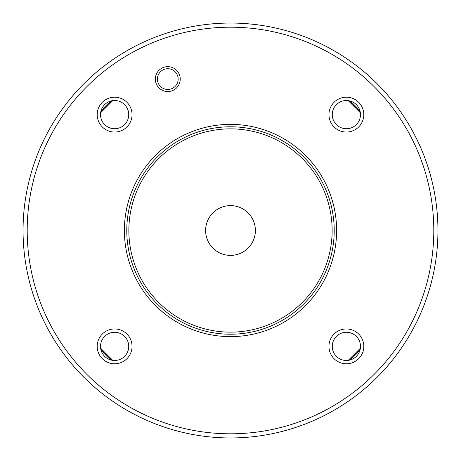 <?xml version="1.0" encoding="UTF-8"?>
<svg xmlns="http://www.w3.org/2000/svg" width="461" height="461" viewBox="0 0 461 461"><rect width="100%" height="100%" fill="white"/><g stroke="black" fill="none" stroke-linecap="round" stroke-linejoin="round"><path stroke-width="0.69" d="M437.944 231.658L437.95 230.5A207.45 207.45 0 0 0 230.5 23.05A207.45 207.45 0 0 0 23.05 230.5L23.056 229.382M437.938 228.189L437.921 227.037L437.938 228.189M437.898 225.896L437.869 224.766L437.898 225.896M437.829 223.452L437.76 221.626M437.708 220.421L437.65 219.396M437.587 218.191L437.552 217.65M437.477 216.514L436.844 209.127L437.472 216.382M437.541 217.436L437.598 218.399M437.668 219.69L437.835 223.654M23.062 228.264L23.154 223.885M23.194 222.819L23.234 221.77M23.28 220.75L23.327 219.747M23.396 218.543L23.655 214.676M23.586 215.627L23.523 216.514M23.448 217.65L23.413 218.191M23.35 219.396L23.292 220.421M23.24 221.626L23.171 223.452M23.131 224.766L23.102 225.896M23.079 227.037L23.062 228.189M23.056 229.342L23.05 230.5A207.45 207.45 0 0 0 230.5 437.95A207.45 207.45 0 0 0 437.95 230.5L437.944 231.618M209.127 24.156L220.421 23.292L209.127 24.156M227.204 23.079L228.189 23.062L227.204 23.079M229.342 23.056L231.658 23.056L229.342 23.056M232.811 23.062L233.796 23.079L232.811 23.062M240.579 23.292L251.873 24.156L240.579 23.292M246.301 127.991L245.926 127.933M245.114 127.812L244.682 127.755M243.754 127.628L243.028 127.541M217.972 127.541L217.246 127.628M216.318 127.755L215.886 127.812M215.074 127.933L214.699 127.991M212.648 128.325L211.83 128.475M214.676 127.997L215.264 127.904M218.116 127.524L218.871 127.432M219.713 127.345L220.589 127.253M221.493 127.173L222.427 127.098M224.363 126.959L225.36 126.908M226.368 126.861L227.394 126.827M228.425 126.804L229.463 126.787M231.537 126.787L232.575 126.804M233.606 126.827L234.632 126.861M235.64 126.908L236.637 126.959M238.573 127.098L239.507 127.173M240.412 127.253L241.287 127.345M242.129 127.432L242.884 127.524M245.736 127.904L246.324 127.997M246.889 128.083L249.171 128.475M229.463 334.213L228.425 334.196M227.394 334.173L226.368 334.139M225.36 334.092L224.363 334.041M222.427 333.902L221.493 333.827M220.589 333.747L219.713 333.655M218.871 333.568L218.116 333.476M215.264 333.096L214.676 333.003M214.111 332.917L211.83 332.525M230.5 334.219A103.719 103.719 0 0 1 126.781 230.5A103.719 103.719 0 0 1 230.5 126.781A103.719 103.719 0 0 1 334.219 230.5A103.719 103.719 0 0 1 230.5 334.219M127.991 214.699L127.933 215.074M127.812 215.886L127.755 216.318M127.628 217.246L127.541 217.972M127.76 244.722L127.674 244.082M127.576 243.31L127.478 242.492M127.38 241.633L127.288 240.74M127.23 240.158L127.138 239.109M127.115 238.85L127.04 237.864M126.977 236.919L126.913 235.784M126.867 234.782L126.833 233.721M126.804 232.655L126.787 231.578M126.787 229.422L126.804 228.345M126.833 227.279L126.867 226.218M126.913 225.216L126.977 224.081M127.04 223.136L127.115 222.15M127.138 221.891L127.23 220.842M127.288 220.26L127.38 219.367M127.478 218.508L127.576 217.69M127.674 216.918L127.76 216.278M127.541 243.028L127.628 243.754M127.755 244.682L127.812 245.114M127.933 245.926L127.991 246.301M128.325 248.352L128.475 249.171M214.699 333.009L215.074 333.067M215.886 333.188L216.318 333.245M217.246 333.372L217.972 333.459M246.324 333.003L245.736 333.096M242.884 333.476L242.129 333.568M241.287 333.655L240.412 333.747M239.507 333.827L238.573 333.902M236.637 334.041L235.64 334.092M234.632 334.139L233.606 334.173M232.575 334.196L231.537 334.213M243.028 333.459L243.754 333.372M244.682 333.245L245.114 333.188M245.926 333.067L246.301 333.009M23.062 232.811L23.079 233.963L23.062 232.811M23.102 235.104L23.131 236.234L23.102 235.104M23.171 237.548L23.24 239.374M23.292 240.579L23.35 241.604M23.413 242.809L23.448 243.35M23.523 244.486L24.156 251.873L23.523 244.486M23.459 243.564L23.402 242.601M23.332 241.31L23.165 237.346M437.938 232.736L437.846 237.115M437.806 238.181L437.766 239.23M437.72 240.25L437.673 241.253M437.604 242.457L437.356 246.214M437.414 245.373L437.477 244.486M437.552 243.35L437.587 242.809M437.65 241.604L437.708 240.579M437.76 239.374L437.829 237.548M437.869 236.234L437.898 235.104M437.921 233.963L437.938 232.811M309.89 422.161L308.985 422.53L309.89 422.161M307.228 423.238L308.086 422.893M306.306 423.607L305.862 423.774L306.306 423.607M304.992 424.114L304.139 424.443L304.992 424.114M302.491 425.059L303.038 424.852M300.952 425.624L301.534 425.411M297.789 426.736L300.146 425.912M299.696 426.068L297.956 426.679M319.415 417.931L321.738 416.807M321.686 416.836L319.554 417.862M251.873 436.844L240.579 437.708L251.873 436.844M233.796 437.921L232.811 437.938L233.796 437.921M231.658 437.944L229.342 437.944L231.658 437.944M228.189 437.938L227.204 437.921L228.189 437.938M220.421 437.708L209.127 436.844L220.421 437.708M27.199 230.5A203.301 203.301 0 0 0 230.5 433.801A203.301 203.301 0 0 0 433.801 230.5A203.301 203.301 0 0 0 230.5 27.199A203.301 203.301 0 0 0 27.199 230.5M230.5 336.616A106.116 106.116 0 0 1 124.384 230.5A106.116 106.116 0 0 1 230.5 124.384A106.116 106.116 0 0 1 336.616 230.5A106.116 106.116 0 0 1 230.5 336.616M172.552 90.598A12.447 12.447 0 0 1 156.291 83.862A12.447 12.447 0 0 1 163.021 67.6A12.447 12.447 0 0 1 179.289 74.336A12.447 12.447 0 0 1 172.552 90.598M102.302 358.698A17.426 17.426 0 0 1 102.302 334.058A17.426 17.426 0 0 1 126.942 334.058A17.426 17.426 0 0 1 126.942 358.698A17.426 17.426 0 0 1 102.302 358.698M102.302 102.302A17.426 17.426 0 0 1 126.942 102.302A17.426 17.426 0 0 1 126.942 126.942A17.426 17.426 0 0 1 102.302 126.942A17.426 17.426 0 0 1 102.302 102.302M358.698 102.302A17.426 17.426 0 0 1 358.698 126.942A17.426 17.426 0 0 1 334.058 126.942A17.426 17.426 0 0 1 334.058 102.302A17.426 17.426 0 0 1 358.698 102.302M358.698 358.698A17.426 17.426 0 0 1 334.058 358.698A17.426 17.426 0 0 1 334.058 334.058A17.426 17.426 0 0 1 358.698 334.058A17.426 17.426 0 0 1 358.698 358.698M333.009 246.301L333.067 245.926M333.188 245.114L333.245 244.682M333.372 243.754L333.459 243.028M333.24 216.278L333.326 216.918M333.424 217.69L333.522 218.508M333.62 219.367L333.712 220.26M333.77 220.842L333.862 221.891M333.885 222.15L333.96 223.136M334.023 224.081L334.087 225.216M334.133 226.218L334.167 227.279M334.196 228.345L334.213 229.422M334.213 231.578L334.196 232.655M334.167 233.721L334.133 234.782M334.087 235.784L334.023 236.919M333.96 237.864L333.885 238.85M333.862 239.109L333.77 240.158M333.712 240.74L333.62 241.633M333.522 242.492L333.424 243.31M333.326 244.082L333.24 244.722M333.459 217.972L333.372 217.246M333.245 216.318L333.188 215.886M333.067 215.074L333.009 214.699M332.675 212.648L332.525 211.83M230.5 205.606A24.894 24.894 0 0 0 205.606 230.5A24.894 24.894 0 0 0 230.5 255.394A24.894 24.894 0 0 0 255.394 230.5A24.894 24.894 0 0 0 230.5 205.606M104.301 352.152A175.284 175.284 0 0 1 100.636 348.234L112.766 360.364A175.284 175.284 0 0 1 108.848 356.699M108.179 356.053A175.284 175.284 0 0 1 104.947 352.815M108.848 104.301A175.284 175.284 0 0 1 112.766 100.636L100.636 112.766A175.284 175.284 0 0 1 104.301 108.848M104.947 108.179A175.284 175.284 0 0 1 108.185 104.947M356.699 108.848A175.284 175.284 0 0 1 360.364 112.766L348.234 100.636A175.284 175.284 0 0 1 352.152 104.301M352.821 104.947A175.284 175.284 0 0 1 356.053 108.185M352.152 356.699A175.284 175.284 0 0 1 348.234 360.364L360.364 348.234A175.284 175.284 0 0 1 356.699 352.152M356.053 352.821A175.284 175.284 0 0 1 352.815 356.053M356.353 356.353A14.107 14.107 0 0 1 336.403 356.353A14.107 14.107 0 0 1 336.403 336.403A14.107 14.107 0 0 1 356.353 336.403A14.107 14.107 0 0 1 356.353 356.353M104.647 104.647A14.107 14.107 0 0 1 124.597 104.647A14.107 14.107 0 0 1 124.597 124.597A14.107 14.107 0 0 1 104.647 124.597A14.107 14.107 0 0 1 104.647 104.647M104.647 356.353A14.107 14.107 0 0 1 104.647 336.403A14.107 14.107 0 0 1 124.597 336.403A14.107 14.107 0 0 1 124.597 356.353A14.107 14.107 0 0 1 104.647 356.353M356.353 104.647A14.107 14.107 0 0 0 336.403 104.647A14.107 14.107 0 0 0 336.403 124.597A14.107 14.107 0 0 0 356.353 124.597A14.107 14.107 0 0 0 356.353 104.647M171.757 88.679A10.373 10.373 0 0 1 158.204 83.066A10.373 10.373 0 0 1 163.816 69.513A10.373 10.373 0 0 1 177.37 75.126A10.373 10.373 0 0 1 171.757 88.679M230.5 332.145A101.645 101.645 0 0 0 332.145 230.5A101.645 101.645 0 0 0 230.5 128.855A101.645 101.645 0 0 0 128.855 230.5A101.645 101.645 0 0 0 230.5 332.145M110.784 101.045A176.321 176.321 0 0 0 101.045 110.784M101.045 350.216A176.321 176.321 0 0 0 110.784 359.955M350.216 359.955A176.321 176.321 0 0 0 359.955 350.216M359.955 110.784A176.321 176.321 0 0 0 350.216 101.045"/></g></svg>
